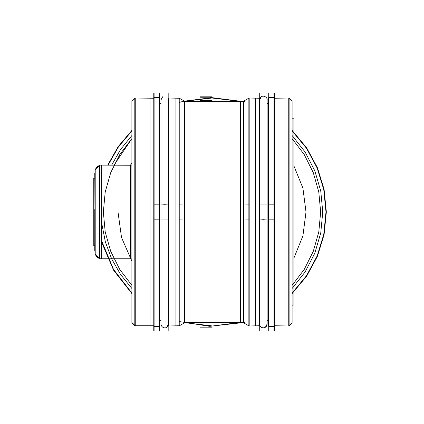 <?xml version="1.0" encoding="UTF-8"?>
<svg xmlns="http://www.w3.org/2000/svg" width="424" height="424" viewBox="0 0 424 424"><rect width="100%" height="100%" fill="white"/><g stroke="black" fill="none" stroke-linecap="round" stroke-linejoin="round"><path stroke-width="0.64" d="M292.041 327.19L292.041 96.81M289.11 98.532L292.104 101.304L292.104 322.696L288.755 326.045L288.755 98.177M274.1 98.241L289.11 98.018L289.11 325.982L288.818 325.982L288.818 98.018M289.11 98.31L292.041 101.241L289.11 98.31M292.041 322.759L289.11 325.69L292.041 322.759M284.96 325.982L289.025 325.982L284.96 325.982L284.96 98.018L289.025 98.018L284.96 98.018M288.818 325.982L274.1 325.759M288.755 325.823L289.11 325.468M274.317 330.54L274.317 93.46M268.625 320.438L267.12 320.438M268.625 103.562L267.12 103.562M273.994 93.079L273.994 330.921M268.625 219.182L274.1 219.182L274.1 97.653L268.625 97.653L268.625 219.182M273.994 212L268.731 212L273.994 212M268.625 326.348L268.625 204.819L274.1 204.819L274.1 326.348L268.625 326.348M268.731 93.079L268.731 330.921M259.599 204.962L267.12 204.962L267.12 324.09C266.521 329.681 259.403 328.404 259.599 324.09L259.599 204.962M265.382 327.259L267.12 324.09L267.12 99.91L267.12 219.038L263.357 219.277L259.599 219.038L259.599 99.91L259.599 212L267.12 212L259.599 212L259.599 324.09M259.276 330.54L259.276 93.46M259.483 325.759L248.867 325.982L248.867 98.018L259.483 98.241L259.483 325.982L248.867 325.982L259.483 325.759M259.398 98.018L255.333 98.018L259.398 98.018M255.333 325.982L259.398 325.982L255.333 325.982L255.333 98.018M248.867 204.85L243.466 205.046M249.185 204.84L249.185 326.045L243.355 322.68M184.631 101.251L244.643 101.251L184.631 101.251L243.466 101.251L200.372 101.251L243.466 101.251L243.466 322.749L212.085 322.749L243.466 322.749L212.085 322.749L243.466 322.749L243.466 212L248.867 212L243.466 212L248.867 212L243.466 212L243.466 322.749L243.466 212L248.867 212L243.466 212L243.466 101.251L243.466 322.749L243.466 101.251L184.631 101.251L184.631 212L179.23 212L184.631 212L184.631 322.749L184.631 101.251L200.372 101.251L184.631 101.251L184.631 212L179.23 212L184.631 212L179.23 212L184.631 212L184.631 101.251L244.643 101.251L184.631 101.251L184.631 322.749L184.631 212L184.631 322.749L244.643 322.749L184.631 322.749M249.068 325.982L249.068 98.018M243.355 101.32L249.185 97.955L249.185 219.16M248.867 219.15L243.466 218.954M244.563 322.749L240.493 322.749L240.493 101.251L244.563 101.251M200.372 96.826L212.085 96.826L200.372 96.826M200.372 327.174L212.085 327.174L200.372 327.174M212.085 97.213L200.372 97.213L200.372 96.905L212.085 96.905L212.085 97.213L212.085 96.905M200.372 100.663L212.085 100.663L212.085 100.97L200.372 100.97L200.372 100.663L200.372 100.97M292.104 118.19L293.885 118.19L293.885 305.996L292.104 305.81M200.372 96.905L200.372 97.213M212.085 100.97L212.085 100.663M244.643 322.526L184.631 322.526M244.643 101.474L184.631 101.474M241.585 101.251L240.493 101.251M240.493 322.738L209.785 326.326L179.23 321.551L209.785 326.326L240.493 322.738L209.785 326.326L179.23 321.551L209.785 326.326L241.585 322.749M184.742 218.948L179.23 219.15M184.742 101.32L178.917 97.955L178.917 219.16M179.029 212L179.029 98.018L179.029 212M184.742 205.052L179.23 204.85M178.917 204.84L178.917 326.045L184.742 322.68M179.23 325.759L168.619 325.982L168.619 98.018L179.23 98.241L179.23 325.982L168.619 325.982L179.23 325.759M179.151 98.018L175.086 98.018L179.151 98.018M175.086 325.982L179.151 325.982L175.086 325.982L175.086 98.018M168.821 330.54L168.821 93.46M160.982 320.438L159.472 320.438M160.982 103.562L159.472 103.562M159.371 93.079L159.371 330.921M154.002 219.182L159.472 219.182L159.472 97.653L154.002 97.653L154.002 219.182M159.371 212L154.103 212L159.371 212M154.002 326.348L154.002 204.819L159.472 204.819L159.472 326.348L154.002 326.348M154.103 93.079L154.103 330.921M162.631 96.794L160.982 99.91L160.982 219.038L168.498 219.038L168.498 99.91L168.498 212L160.982 212L168.498 212L168.498 324.09L168.498 204.962L164.74 204.723L160.982 204.962L160.982 324.09C161.406 328.621 167.877 329.66 168.498 324.09L166.764 327.259M153.785 330.54L153.785 93.46M154.002 325.759L134.811 325.759L134.811 98.018L154.002 98.241M154.071 98.018L150.006 98.018L154.071 98.018M150.006 325.982L154.071 325.982L150.006 325.982L150.006 98.018M134.811 325.388L131.896 322.479L131.896 101.304L134.811 98.612M135.245 98.177L135.245 325.823M131.959 327.19L131.959 96.81M135.182 98.018L135.182 325.982L135.182 98.018L134.811 98.018L135.182 98.018L135.182 325.982L135.182 98.018L134.811 98.018L154.156 98.018L134.811 98.018L135.182 98.018L135.182 258.99M131.896 258.894L130.603 258.894L130.603 165.01L131.896 165.106M130.603 258.788L99.402 258.788L99.402 165.116L130.603 165.212M101.675 258.884L130.603 258.884L99.402 258.884L130.603 258.884L99.402 258.884L130.603 258.884L101.675 258.884L130.603 258.884L101.675 258.884L101.675 165.116L101.675 258.884L101.675 165.116L130.603 165.116L101.675 165.116L101.675 258.884L130.603 258.884L101.675 258.884L101.675 165.116L130.603 165.116L101.675 165.116L130.603 165.116L101.675 165.116L101.675 245.835M95.151 170.602A6.641 6.625 0 0 1 99.402 165.609M95.151 253.398A6.641 6.625 -0 0 0 99.402 258.391M94.965 209.371L95.204 253.732A6.641 6.641 -0 0 0 99.402 258.481A6.641 6.641 180 0 1 95.204 253.732A6.641 6.641 -0 0 0 99.402 258.481A6.641 6.641 180 0 1 95.204 253.732L95.204 170.268A6.641 6.641 180 0 1 99.402 165.519A6.641 6.641 -0 0 0 95.204 170.268A6.641 6.641 180 0 1 99.402 165.519A6.641 6.641 -0 0 0 95.204 170.268A6.641 6.641 180 0 1 99.402 165.519A6.641 6.641 0 0 0 95.151 170.522M94.785 209.573L94.785 250.701M94.785 173.299L94.965 214.433M94.965 170.172L94.965 214.629M95.034 171.683L95.034 252.317M95.204 253.732L99.402 258.481L95.204 253.732L95.204 212L95.204 253.732A6.641 6.641 -0 0 0 99.402 258.481A6.641 6.641 -0 0 1 95.204 253.732L95.204 170.268A6.641 6.641 180 0 1 99.402 165.519L95.204 170.268L99.402 165.519M94.785 245.766L93.778 245.766L93.778 178.165L94.785 178.234M288.755 325.982L274.317 325.982L288.755 325.982M288.755 98.018L274.317 98.018L288.755 98.018M268.625 320.655L267.12 320.655L268.625 320.655M268.625 103.345L267.12 103.345L268.625 103.345M261.836 212L264.883 212L261.836 212M259.276 98.018L249.185 98.018L259.276 98.018M259.276 325.982L249.185 325.982L259.276 325.982M178.917 325.982L168.821 325.982L178.917 325.982M178.917 98.018L168.619 98.018L178.917 98.018M160.982 103.345L159.472 103.345L160.982 103.345M160.982 320.655L159.472 320.655L160.982 320.655M163.219 212L166.261 212L163.219 212M135.182 98.241L135.182 165.01M153.785 98.018L135.245 98.018L153.785 98.018M153.785 325.982L135.245 325.982L153.785 325.982M101.935 224.376L105.391 242.03L111.655 258.889L120.57 274.514L131.896 288.49L120.57 274.514L111.655 258.889L105.391 242.03L101.935 224.376M292.104 288.49L305.142 271.932L314.809 253.202L320.756 232.983L322.759 212L320.756 191.017L314.809 170.798L305.142 152.068L292.104 135.51L305.142 152.068L314.809 170.798L320.756 191.017L322.759 212L320.756 232.983L314.809 253.202L305.142 271.932L292.104 288.49M131.896 135.51L120.57 149.487L111.655 165.116L120.57 149.487L131.896 135.51M305.996 212L302.921 235.861L293.885 258.158L302.921 235.861L305.996 212L302.921 188.139L293.885 165.842L302.921 188.139L305.996 212L302.921 188.139L293.885 165.842L302.921 188.139L305.996 212L302.921 235.861L293.885 258.158L302.921 235.861L305.996 212M131.896 261.179L121.54 237.551L118.005 212L121.54 237.551L131.896 261.179L121.54 237.551L118.005 212L121.54 237.551L131.896 261.179M130.528 165.116L131.896 162.821L130.528 165.116M402.8 212L398.571 212L402.8 212M300.044 212L295.814 212L300.044 212M289.11 98.018L274.026 98.018L289.11 98.018M101.935 241.622L113.494 269.346L131.896 293.085L113.494 269.346L101.935 241.622L113.494 269.346L131.896 293.085L113.494 269.346L101.935 241.622M184.742 322.675L212.641 325.982L240.493 322.362L212.641 325.982L184.742 322.675L212.641 325.982L240.493 322.362L212.641 325.982L184.742 322.675M292.104 293.085L306.483 275.759L317.173 255.937L323.756 234.408L325.982 212L323.756 189.592L317.173 168.063L306.483 148.241L292.104 130.915L306.483 148.241L317.173 168.063L323.756 189.592L325.982 212L323.756 189.592L317.173 168.063L306.483 148.241L292.104 130.915L306.483 148.241L317.173 168.063L323.756 189.592L325.982 212L323.756 234.408L317.173 255.937L306.483 275.759L292.104 293.085L306.483 275.759L317.173 255.937L323.756 234.408L325.982 212L323.756 234.408L317.173 255.937L306.483 275.759L292.104 293.085M240.493 101.638L239.846 101.474L240.493 101.638M238.966 101.251L212 98.018L185.034 101.251L212 98.018L238.966 101.251L212 98.018L185.034 101.251L212 98.018L238.966 101.251M131.896 130.915L118.423 146.921L108.104 165.116L118.423 146.921L131.896 130.915L118.423 146.921L108.104 165.116L118.423 146.921L131.896 130.915M113.982 165.116L131.896 138.595L119.732 154.622L110.733 172.621L105.21 191.966L103.345 212L105.21 232.034L110.733 251.379L119.732 269.378L131.896 285.405L119.732 269.378L110.733 251.379L105.21 232.034L103.345 212L105.21 232.034L110.733 251.379L119.732 269.378L131.896 285.405L119.732 269.378L110.733 251.379L105.21 232.034L103.345 212L105.21 191.966L110.733 172.621L119.732 154.622L131.896 138.595L113.982 165.116L131.896 138.595L119.732 154.622L110.733 172.621L105.21 191.966L103.345 212L105.21 232.034L110.733 251.379L119.732 269.378L131.896 285.405L119.732 269.378L110.733 251.379L105.21 232.034L103.345 212L105.21 232.034L110.733 251.379L119.732 269.378L131.896 285.405L119.732 269.378L110.733 251.379L105.21 232.034L103.345 212L105.21 191.966L110.733 172.621L119.732 154.622L131.896 138.595L113.982 165.116M292.104 138.595L304.268 154.622L313.267 172.621L318.79 191.966L320.655 212L318.79 232.034L313.267 251.379L304.268 269.378L292.104 285.405L304.268 269.378L313.267 251.379L318.79 232.034L320.655 212L318.79 191.966L313.267 172.621L304.268 154.622L292.104 138.595L304.268 154.622L313.267 172.621L318.79 191.966L320.655 212L318.79 232.034L313.267 251.379L304.268 269.378L292.104 285.405L304.268 269.378L313.267 251.379L318.79 232.034L320.655 212L318.79 232.034L313.267 251.379L304.268 269.378L292.104 285.405L304.268 269.378L313.267 251.379L318.79 232.034L320.655 212L318.79 191.966L313.267 172.621L304.268 154.622L292.104 138.595L304.268 154.622L313.267 172.621L318.79 191.966L320.655 212L318.79 232.034L313.267 251.379L304.268 269.378L292.104 285.405L304.268 269.378L313.267 251.379L318.79 232.034L320.655 212L318.79 191.966L313.267 172.621L304.268 154.622L292.104 138.595L304.268 154.622L313.267 172.621L318.79 191.966L320.655 212L318.79 191.966L313.267 172.621L304.268 154.622L292.104 138.595M101.935 242.994L113.606 270.258L131.896 293.599L113.606 270.258L101.935 242.994L113.606 270.258L131.896 293.599L113.606 270.258L101.935 242.994M292.104 293.599L306.632 276.183L317.438 256.244L324.095 234.567L326.348 212L324.095 189.433L317.438 167.756L306.632 147.817L292.104 130.401L306.632 147.817L317.438 167.756L324.095 189.433L326.348 212L324.095 189.433L317.438 167.756L306.632 147.817L292.104 130.401L306.632 147.817L317.438 167.756L324.095 189.433L326.348 212L324.095 234.567L317.438 256.244L306.632 276.183L292.104 293.599L306.632 276.183L317.438 256.244L324.095 234.567L326.348 212L324.095 234.567L317.438 256.244L306.632 276.183L292.104 293.599M240.466 101.251L212 97.653L183.534 101.251L212 97.653L240.466 101.251L212 97.653L183.534 101.251L212 97.653L240.466 101.251M183.454 101.272L179.23 102.449L183.454 101.272M131.896 130.401L118.179 146.63L107.707 165.116L118.179 146.63L131.896 130.401L118.179 146.63L107.707 165.116L118.179 146.63L131.896 130.401M268.625 212L274.1 212L268.625 212M262.218 212L264.497 212L262.218 212M259.483 98.018L248.867 98.018L259.483 98.018M51.649 212L47.419 212L51.649 212M212.085 322.749L200.372 322.749L212.085 322.749M376.448 212L372.219 212L376.448 212M179.23 98.018L168.619 98.018L179.23 98.018M154.002 212L159.472 212L154.002 212M163.6 212L165.879 212L163.6 212M21.2 212L25.429 212L21.2 212M95.204 212L95.204 170.268L95.204 212M101.675 165.212L101.675 178.165M85.961 212L90.19 212L85.961 212M93.778 212L90.27 212L93.778 212M94.785 245.835L93.778 245.835L94.785 245.835M292.104 101.304L288.755 97.955L292.104 101.304M272.77 97.653L268.705 97.653M268.705 326.348L272.77 326.348M261.248 96.799L259.599 99.91C260.728 93.418 267.751 96.667 267.12 99.91M249.111 326.008L245.591 323.973M249.111 97.992L245.591 100.027M293.885 118.005L292.104 118.005L293.885 118.005M184.673 101.278L181.154 99.243M184.673 322.722L181.154 324.757M158.147 97.653L154.082 97.653M154.082 326.348L158.147 326.348M160.982 324.09L160.982 99.91M154.156 325.982L134.811 325.982L154.156 325.982M131.896 101.304L134.811 98.389L131.896 101.304M131.896 322.696L134.811 325.611L131.896 322.696M130.603 258.99L131.896 258.99L130.603 258.99M99.402 165.116L130.603 165.116L99.402 165.116M94.785 178.165L93.778 178.165L94.785 178.165"/></g></svg>
